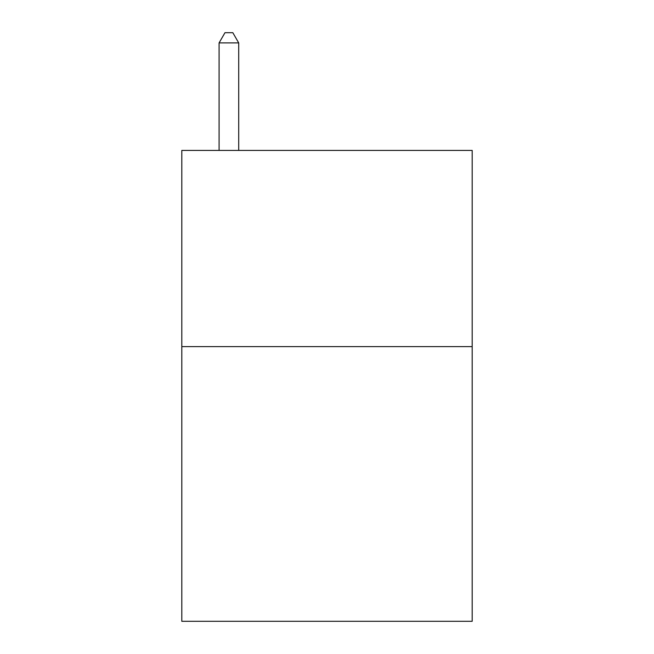 <?xml version="1.0" encoding="UTF-8"?>
<svg xmlns="http://www.w3.org/2000/svg" width="654" height="654" viewBox="0 0 654 654"><rect width="100%" height="100%" fill="white"/><g stroke="black" fill="none" stroke-linecap="round" stroke-linejoin="round"><path stroke-width="0.98" d="M472.188 346.62L472.188 621.3L181.812 621.3L181.812 150.42L472.188 150.42L472.188 346.62L181.812 346.62M238.71 150.42L238.71 42.902L219.09 42.902L219.09 150.42M219.09 42.902L224.976 32.7L232.824 32.7L238.71 42.902"/></g></svg>
